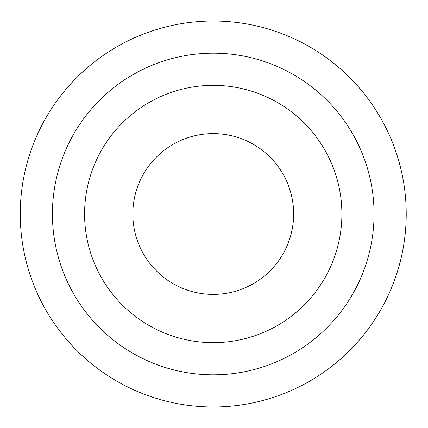<?xml version="1.0" encoding="UTF-8"?>
<svg xmlns="http://www.w3.org/2000/svg" width="428" height="428" viewBox="0 0 428 428"><rect width="100%" height="100%" fill="white"/><g stroke="black" fill="none" stroke-linecap="round" stroke-linejoin="round"><path stroke-width="0.32" stroke-dasharray="2.14 1.6" d="M406.22 214A192.98 192.98 0 0 0 116.748 46.871A192.98 192.98 0 0 0 116.748 381.129A192.98 192.98 0 0 0 406.22 214M341.892 214A128.651 128.651 0 0 0 148.912 102.581A128.651 128.651 0 0 0 148.912 325.419A128.651 128.651 0 0 0 341.892 214M293.645 214A80.411 80.411 0 0 0 173.035 144.364A80.411 80.411 0 0 0 173.035 283.636A80.411 80.411 0 0 0 293.645 214"/><path stroke-width="0.64" d="M406.22 214A192.98 192.98 0 0 0 116.748 46.871A192.98 192.98 0 0 0 116.748 381.129A192.98 192.98 0 0 0 406.22 214M374.056 214A160.816 160.816 0 0 0 132.83 74.729A160.816 160.816 0 0 0 132.83 353.271A160.816 160.816 0 0 0 374.056 214M341.892 214A128.651 128.651 0 0 0 148.912 102.581A128.651 128.651 0 0 0 148.912 325.419A128.651 128.651 0 0 0 341.892 214M293.645 214A80.411 80.411 0 0 0 173.035 144.364A80.411 80.411 0 0 0 173.035 283.636A80.411 80.411 0 0 0 293.645 214"/></g></svg>
